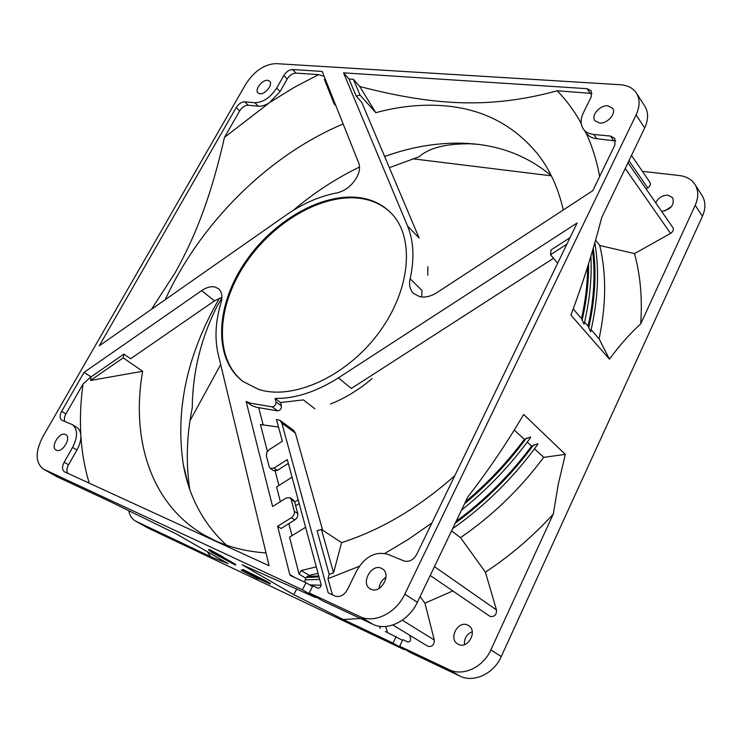 <?xml version="1.0" encoding="UTF-8"?>
<svg xmlns="http://www.w3.org/2000/svg" width="742" height="742" viewBox="0 0 742 742"><rect width="100%" height="100%" fill="white"/><g stroke="black" fill="none" stroke-linecap="round" stroke-linejoin="round"><path stroke-width="1.11" d="M201.629 290.632C206.508 287.33 210.988 286.124 215.078 287.015L218.436 288.657C221.886 291.727 222.73 296.494 220.968 302.959C215.495 321.332 214.549 338.333 218.129 353.971L269.105 565.747L64.387 471.754C62.013 469.872 61.938 466.699 64.155 462.257L72.595 447.389C77.919 436.723 77.845 429.145 72.373 424.647L61.688 420.111C59.573 418.34 59.564 415.399 61.66 411.291L83.976 372.447L201.629 290.632L214.475 300.872L221.886 297.449M358.757 163.129C360.25 167.182 359.582 171.931 356.763 177.375C351.754 185.797 345.095 190.991 336.775 192.966C319.487 196.231 302.532 203.651 285.893 215.245L99.261 345.846L236.197 107.562C238.664 103.806 241.521 101.886 244.758 101.793L254.831 102.739C263.122 102.498 270.403 97.61 276.673 88.075L283.834 75.461C286.31 71.677 289.241 69.702 292.645 69.525L322.204 71.445L358.757 163.129M437.038 292.561C430.991 296.373 425.231 297.755 419.749 296.679L413.461 293.387C409.955 289.751 408.842 284.882 410.131 278.797C414.565 258.522 413.702 240.909 407.525 225.967L343.546 72.837L587.043 88.688L591.253 90.83L591.161 97.035L583.379 112.765C580.392 119.091 580.383 124.517 583.36 129.034C585.651 132.169 589.148 133.987 593.832 134.488L610.416 136.036L614.849 138.392L614.868 145.042L592.765 190.694L437.038 292.561M269.161 449.698L266.925 452.166L266.341 455.755L269.188 466.811L270.246 468.406L273.946 468.119L287.302 459.613L321.054 584.446C321.045 587.033 319.95 588.239 317.762 588.091L312.827 585.818L309.238 592.951L359.963 616.583C374.293 623.827 396.052 613.142 404.798 594.157L636.098 114.889C639.975 106.44 640.077 99.178 636.404 93.093C633 88.048 627.639 85.265 620.331 84.736L275.848 63.617C264.347 64.257 254.348 71.037 245.862 83.976L42.823 436.75C35.124 451.85 35.282 462.618 43.286 469.037L302.43 589.779L306.01 582.693L290.512 575.569L289.788 574.54L277.61 526.282L291.421 517.712C293.758 515.978 294.722 513.826 294.324 511.266L291.179 499.44L290.02 497.734L286.236 497.993L272.62 506.526L246.121 401.505L250.713 403.249L272.231 406.866C274.837 406.273 276.107 404.622 276.033 401.914L275.096 398.473C295.325 398.667 316.417 391.795 338.389 377.863L577.146 222.952L416.707 554.376C413.322 560.136 409.046 562.315 403.889 560.906L388.057 554.395C375.582 551.009 365.194 556.342 356.911 570.403L347.349 589.732C343.963 595.418 339.864 597.514 335.032 596.012L328.242 592.895L281.839 423.144L279.984 420.334L276.441 419.434L282.34 441.24L269.161 449.698M246.121 401.505L251.575 405.484L256.166 407.228L277.656 410.892C280.263 410.307 281.524 408.666 281.441 405.957L280.495 402.526L303.367 399.901L314.868 408.759M330.524 403.926C336.812 401.598 343.861 398.111 351.662 393.445C364.155 385.358 362.17 386.591 372.15 378.596M427.763 275.291L427.865 266.647M427.494 646.032L428.115 646.403C432.243 646.894 434.302 644.752 434.293 639.984L424.962 603.163L452.796 590.947M430.202 575.458L490.193 616.5C494.534 616.936 496.639 614.747 496.491 609.961L485.389 572.147C509.986 555.981 532.617 536.633 553.272 514.085L490.861 649.871C483.228 667.336 462.952 676.732 449.04 669.627L399.669 646.236L410.632 652.691L459.799 676.027C473.646 683.113 493.736 673.866 501.24 656.596L702.433 216.284C705.827 208.437 705.698 201.509 702.053 195.498L694.92 184.368C698.565 190.388 698.676 197.353 695.226 205.274L640.698 323.892C630.06 333.538 619.635 345.29 609.414 359.147L570.913 315.109C582.86 283.379 593.127 250.861 601.716 217.554L644.659 127.967C648.471 119.592 648.536 112.367 644.863 106.291L636.404 93.093M207.296 551.696L210.691 556.695L135.294 520.94C131.844 518.908 129.674 515.532 128.802 510.802M135.294 520.94L147.408 527.738L404.01 649.547L393.019 643.082L343.212 619.487L293.776 594.657L242.087 564.736L315.582 597.523L302.43 589.779M412.728 158.788L551.371 175.835M189.998 420.742L220.68 364.554M404.288 648.953L404.01 649.547M464.473 644.612C464.121 638.398 466.718 634.095 472.255 631.692M664.674 211.025L671.64 206.406M258.216 389.235L242.968 381.444C213.325 359.1 215.514 307.244 243.617 264.514C271.507 221.645 321.861 191.909 360.668 197.817C372.827 199.737 382.974 204.82 391.117 213.075C415.075 237.097 411.012 289.927 378.337 333.418C345.902 377.057 292.265 400.773 258.216 389.235M65.398 434.478L65.797 434.682C71.742 437.678 62.319 453.325 56.411 450.218L56.095 450.051C50.122 447.055 59.462 431.473 65.398 434.478M267.639 80.322L269.68 81.203C273.269 84.328 265.33 94.596 259.95 93.77L257.975 92.917C254.367 89.801 262.214 79.57 267.639 80.322M607.874 105.818L612.623 108.276C616.676 113.461 607.188 124.072 599.453 123.014L594.852 120.621C590.734 115.474 600.065 104.863 607.874 105.818M381.277 568.233L382.408 568.845C391.897 574.308 380.767 594.268 370.972 589.259L370.054 588.777C360.436 583.37 371.399 563.41 381.277 568.233M43.286 469.037L57.171 476.837L109.445 501.249L176.188 533.878L228.156 563.642L210.691 556.695M222.823 557.047L235.789 564.514L235.474 565.126L211.813 552.326L208.706 549.97L222.637 557.409L235.474 565.126M208.706 549.97L209.031 549.34L222.962 556.788L222.637 557.409M258.133 578.408L257.91 578.843L241.187 570.162L243.005 569.504L266.016 580.93L270.459 583.49L270.153 584.093L265.701 581.533L266.016 580.93M642.414 171.346L679.422 175.539C686.387 176.41 691.553 179.351 694.92 184.368M309.238 592.951L322.371 600.695L372.938 624.31C387.213 631.544 408.768 621.045 417.347 602.281L467.868 496.871C488.273 470.53 506.86 443.057 523.648 414.453L565.321 454.382L558.272 484.303L553.272 514.085M409.575 635.171L410.651 638.584C410.743 640.995 409.742 642.108 407.646 641.904L402.823 639.65L399.669 646.236M389.355 167.664L419.193 156.748C428.82 147.936 445.794 143.614 470.122 143.781L478.302 144.393M189.739 489.219C185.788 462.822 186.622 435.675 192.271 407.766C192.595 372.41 200.869 338.547 217.109 306.177L221.858 298.173M402.507 640.318L385.348 631.47M467.543 625.042L468.647 625.645C477.876 631.015 468.017 649.343 458.5 644.418L457.619 643.935C448.251 638.639 457.953 620.256 467.543 625.042M655.733 202.854C658.312 197.669 662.458 195.118 668.171 195.211L672.753 197.808C674.58 205.015 670.879 209.55 661.651 211.405M391.461 213.446C383.373 205.395 373.347 200.433 361.373 198.541C322.668 192.623 272.472 222.173 244.563 264.866C216.46 307.429 214.058 359.174 243.376 381.75M275.096 398.473L280.495 402.526M83.976 372.447L91.081 376.853L123.905 354.11L130.62 358.766L214.475 300.872M72.595 447.389L76.945 449.977C79.626 445.154 80.934 440.535 80.887 436.138L80.813 434.877C79.886 418.275 80.628 401.339 83.039 384.068L65.917 413.925C64.313 416.874 63.951 419.378 64.823 421.437M83.039 384.068L90.756 376.908M80.813 434.877C80.414 431.297 79.032 428.765 76.667 427.262L72.373 424.647M76.945 449.977L68.552 464.789C66.724 468.267 66.465 471.105 67.754 473.322M254.831 102.739L258.253 106.18L248.18 105.216C244.943 105.299 242.096 107.219 239.638 110.957L224.474 137.4C212.323 190.935 197.558 232.682 175.093 272.806L151.479 309.312M324.161 76.361L318.568 74.627L295.965 73.096C292.571 73.263 289.64 75.23 287.182 79.004L280.049 91.591L276.673 88.075M258.253 106.18C261.592 106.449 265.284 105.318 269.337 102.804L280.049 91.591M592.051 93.455L557.196 90.784C491.139 108.759 435.563 106.162 359.74 86.517L353.359 79.301L349.009 78.995L343.546 72.837M407.525 225.967L419.128 238.043L361.679 102.229L356.216 96.135L349.009 78.995M410.131 278.797L422.05 290.558L421.66 296.976M615.739 140.952L596.828 138.735L593.832 134.488M583.36 129.034L586.375 133.272C588.675 136.407 592.153 138.235 596.828 138.735M385.979 577.276C381.907 579.845 379.616 583.564 379.088 588.425M288.332 463.425L277.313 470.428L273.946 468.119M270.246 468.406L273.613 470.706L277.313 470.428M359.332 566.257L327.983 578.695L329.17 574.336L317.084 530.753L321.416 529.38L333.585 572.815L341.561 542.634C381.063 529.918 418.813 507.593 454.809 475.668M322.649 530.187L295.372 433.068L293.517 430.267L279.984 420.334M327.983 578.695L332.425 594.815M338.389 377.863L351.337 388.465L553.495 258.281M566.888 244.155L550.508 254.729L551.018 249.971L570.014 237.69M291.421 517.712L294.852 519.938L281.07 528.48L277.61 526.282M304.61 582.053L305.704 578.111L299.072 574.122L289.538 537.18L305.602 527.284M291.986 535.668L288.861 523.657M280.365 501.675L276.562 486.947L292.051 477.171M278.918 485.453L275.199 471.142M267.389 451.424L260.442 424.526L278.51 427.077M263.252 425.203L258.791 408.054M291.179 499.44L294.583 501.713L293.424 500.006L290.02 497.734M294.583 501.713L297.746 513.52L294.324 511.266M294.852 519.938C297.18 518.213 298.145 516.07 297.746 513.52M248.431 572.62L248.125 573.223L265.701 581.533M243.005 569.504L242.699 570.106L248.125 573.223M241.187 570.162L242.699 570.106M270.153 584.093L252.586 575.783L257.91 578.843M393.019 643.082L396.163 636.534M315.906 596.883L315.582 597.523M306.01 582.693L312.456 586.542M318.058 573.362L309.238 575.375L305.704 578.111M293.776 594.657L296.856 588.777M343.212 619.487L360.556 618.522M321.128 585.243L309.776 584.937M379.635 626.304L380.275 628.446M646.059 188.867L647.72 187.911C650.159 186.214 650.919 184.396 650.011 182.458L631.507 155.403M640.698 323.892C642.461 298.507 640.402 275.078 634.512 253.625L670.573 233.387C673.124 231.643 673.903 229.732 672.901 227.655L627.982 162.758M590.882 256.185C592.033 277.693 589.76 300.371 584.056 324.226L581.505 318.559L573.214 308.978M609.414 359.147L599.072 338.844L591.133 329.671M584.566 322.084L588.1 326.165L590.641 331.748M634.512 253.625L599.759 245.491C606.492 273.64 606.27 304.758 599.072 338.844M565.321 454.382L543.71 457.35C519.975 489.145 492.243 515.903 460.513 537.616L485.389 572.147M514.299 430.035L524.353 439.375L530.558 436.964L530.354 437.891M537.57 444.634L537.774 443.735L531.615 446.118L527.274 442.084M534.509 448.808L543.71 457.35M385.71 626.489L387.528 632.49M226.44 545.157C203.419 523.787 189.052 497.001 183.339 464.789C175.344 411.773 186.233 358.293 216.015 304.359L219.53 298.173M293.09 210.496C313.838 192.883 335.987 178.386 359.536 167.015M384.634 156.488C412.162 146.545 439.347 142.158 466.189 143.327L475.492 144.069C504.449 147.083 529.751 157.675 551.38 175.845M89.244 483.181C84.69 468.183 81.908 452.499 80.887 436.138M295.659 505.719L299.174 503.53M91.081 376.853L90.524 380.46L123.209 357.848L123.905 354.11M224.474 137.4L269.337 102.804M270.515 102.016L294.231 87.371L318.568 74.627M325.154 78.847L324.319 79.236L334.113 103.852L334.985 103.509M343.147 123.96C268.168 155.468 200.312 223.166 165.206 299.703M557.196 90.784C566.434 100.226 574.438 111.096 581.227 123.404M356.216 96.135L360.028 95.032L353.359 79.301M585.837 132.521C592.07 145.822 596.689 160.458 599.675 176.42M294.667 502.037L298.182 499.839M299.072 574.122L301.252 570.533L316.296 566.869M329.17 574.336L333.585 572.815M431.927 522.934L408.601 539.184L384.81 553.43M460.513 537.616L451.563 530.892M420.074 596.605L424.962 603.163M595.566 240.13L599.759 245.491M581.505 318.559C585.521 300.677 587.553 283.444 587.599 266.86M465.54 501.731C487.466 483.339 507.064 462.554 524.353 439.375M550.508 254.729L557.65 263.234M341.561 542.634L321.416 529.38M266.016 552.929C247.058 551.64 229.946 547.466 214.661 540.426L203.503 534.62C150.116 503.308 130.926 438.068 142.631 371.278L123.209 357.848M360.028 95.032L375.767 112.691C399.075 106.356 421.799 104.038 443.939 105.754C482.597 108.786 513.956 125.018 538.024 154.438C549.943 169.807 558.364 188.32 563.28 209.977M335.894 105.791L334.113 103.852M90.524 380.46L142.631 371.278M375.767 112.691L359.74 86.517M582.09 320.349C586.634 300.668 588.796 281.784 588.591 263.679M464.585 503.725C487.735 484.507 508.344 462.656 526.384 438.16M319.023 576.951L306.038 577.48M593.257 248.162C596.624 272.861 595.093 299.462 588.675 327.945M533.637 444.922C511.201 475.325 485.082 501.388 455.291 523.119M318.754 575.959L307.049 576.46M592.552 250.583C595.464 274.076 593.98 299.276 588.1 326.165M531.615 446.118C509.865 475.242 484.712 500.321 456.126 521.366M147.408 527.738L136.027 521.32M57.171 476.837L44.01 469.408M695.226 205.274L702.433 216.284M644.659 127.967L636.098 114.889M404.798 594.157L417.347 602.281M490.861 649.871L501.24 656.596M449.04 669.627L459.799 676.027M65.917 413.925L61.66 411.291M68.552 464.789L64.155 462.257M236.197 107.562L239.638 110.957M295.965 73.096L292.645 69.525M287.182 79.004L283.834 75.461M248.18 105.216L244.758 101.793M587.043 88.688L589.992 93M613.384 140.331L610.416 136.036M359.963 616.583L372.938 624.31M295.372 433.068L281.839 423.144M276.033 401.914L281.441 405.957M272.231 406.866L277.656 410.892M289.788 574.54L294.936 577.61M301.252 570.533L309.238 575.375M434.441 566.619L496.491 609.961M402.312 620.21L434.293 639.984M647.72 187.911L628.956 160.717M670.573 233.387L625.237 168.48M427.8 646.236L392.833 625.005M183.339 464.789L188.301 484.906M466.189 143.327L470.122 143.781M318.086 573.464L317.298 573.547M319.681 579.381L305.222 579.873M594.815 242.764C599.508 270.06 598.117 299.74 590.632 331.804M452.639 528.647C485.24 505.701 513.585 477.653 537.672 444.495M461.524 510.106C487.615 489.266 510.589 465.141 530.456 437.752"/></g></svg>
